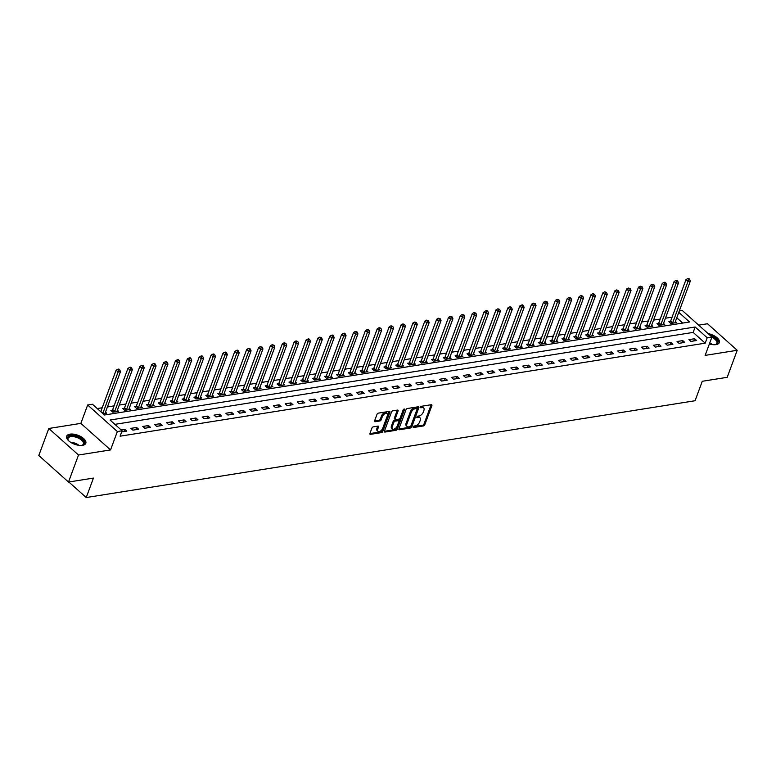 <?xml version="1.0" encoding="UTF-8"?>
<svg xmlns="http://www.w3.org/2000/svg" width="776" height="776" viewBox="0 0 776 776"><rect width="100%" height="100%" fill="white"/><g stroke="black" fill="none" stroke-linecap="round" stroke-linejoin="round"><path stroke-width="1.16" d="M413.201 426.868A0.902 0.504 131.8 0 0 413.569 427.508L423.483 425.927A1.28 0.728 131.8 0 0 424.802 424.724L431.873 405.615A1.28 0.728 131.8 0 0 431.795 404.81A1.28 0.728 131.8 0 0 431.33 404.703L421.426 406.285A0.902 0.504 131.8 0 0 420.873 407.769L422.154 407.565A4.103 2.328 131.8 0 1 423.638 407.895A4.103 2.328 131.8 0 1 423.88 410.485L423.298 412.075A4.103 2.328 131.8 0 1 419.059 415.946L417.779 416.149A0.902 0.504 131.8 0 0 417.226 417.634L418.506 417.43A4.103 2.328 131.8 0 1 419.981 417.769A4.103 2.328 131.8 0 1 420.233 420.35L419.641 421.95A4.103 2.328 131.8 0 1 415.402 425.82L414.122 426.024A0.902 0.504 131.8 0 0 413.201 426.868M82.498 445.337A10.185 4.792 20.3 0 0 85.787 443.28A10.185 4.792 20.3 0 0 81.063 436.723A10.185 4.792 20.3 0 0 69.976 434.153A10.185 4.792 20.3 0 0 66.678 436.209A10.185 4.792 20.3 0 0 71.411 442.766A10.185 4.792 20.3 0 0 82.498 445.337M709.38 343.943A10.185 4.792 20.3 0 0 716.025 344.612A10.185 4.792 20.3 0 0 719.323 342.555A10.185 4.792 20.3 0 0 708.129 333.602M373.246 426.878A1.28 0.728 131.8 0 0 371.917 428.08L369.939 433.445A1.28 0.728 131.8 0 0 370.016 434.25A1.28 0.728 131.8 0 0 370.482 434.356L381.482 432.61A1.28 0.728 131.8 0 0 382.801 431.398L389.872 412.298A1.28 0.728 131.8 0 0 389.795 411.484A1.28 0.728 131.8 0 0 389.329 411.387L378.329 413.133A1.28 0.728 131.8 0 0 377 414.345L374.614 420.815A1.28 0.728 131.8 0 0 374.692 421.62A1.28 0.728 131.8 0 0 375.147 421.727L379.862 420.98A1.28 0.728 131.8 0 0 381.181 419.767L382.374 416.557A3.434 1.94 131.8 0 1 384.644 413.831A3.434 1.94 131.8 0 1 387.146 413.608A3.434 1.94 131.8 0 1 387.36 415.771L382.704 428.342A3.434 1.94 131.8 0 1 380.434 431.068A3.434 1.94 131.8 0 1 377.922 431.301A3.434 1.94 131.8 0 1 377.718 429.138L378.494 427.042A1.28 0.728 131.8 0 0 378.416 426.228A1.28 0.728 131.8 0 0 377.951 426.131L373.246 426.878M68.501 482.051L38.8 455.502L48.801 428.478L78.502 455.017L68.501 482.051L93.43 478.084L86.233 497.542L695.073 400.746L702.27 381.288L727.199 377.32L737.2 350.286L705.142 355.389L711.941 337.007L707.198 337.764L705.19 343.167L120.105 436.19L122.104 430.787L117.351 431.543L87.659 404.994L92.402 404.238L104.44 415.005L689.534 321.982L678.777 312.369M78.502 455.017L110.551 449.925L117.351 431.543M398.932 428.837A1.28 0.728 131.8 0 0 399.01 429.642A1.28 0.728 131.8 0 0 399.475 429.749L410.475 428.003A1.28 0.728 131.8 0 0 411.794 426.79L418.865 407.691A1.28 0.728 131.8 0 0 418.788 406.876A1.28 0.728 131.8 0 0 418.322 406.769L407.322 408.525A1.28 0.728 131.8 0 0 406.003 409.728L398.932 428.837M395.973 430.302L384.974 432.057A1.28 0.728 131.8 0 1 384.518 431.951A1.28 0.728 131.8 0 1 384.44 431.136L391.502 412.037A1.28 0.728 131.8 0 1 392.831 410.824L397.535 410.077A1.28 0.728 131.8 0 1 398.001 410.184A1.28 0.728 131.8 0 1 398.078 410.989L395.207 418.739A1.28 0.728 131.8 0 0 395.285 419.544A1.28 0.728 131.8 0 0 395.75 419.651L398.874 419.156A1.28 0.728 131.8 0 0 400.193 417.944L403.18 409.883A0.902 0.504 131.8 0 1 404.49 409.67L397.302 429.099A1.28 0.728 131.8 0 1 395.973 430.302L395.178 429.584L384.382 431.301M737.2 350.286L707.499 323.747L698.672 325.154M705.19 343.167L693.152 332.409L114.897 424.346M694.627 338.724L688.923 339.626L690.931 341.421L696.635 340.519L694.627 338.724L693.793 340.965M682.754 340.606L677.05 341.518L679.058 343.312L684.762 342.4L682.754 340.606L681.92 342.856M670.881 342.497L665.178 343.399L667.185 345.194L672.889 344.292L670.881 342.497L670.047 344.738M659.008 344.389L653.305 345.291L655.313 347.085L661.016 346.174L659.008 344.389L658.174 346.63M647.135 346.271L641.432 347.182L643.44 348.967L649.143 348.065L647.135 346.271L646.301 348.521M635.263 348.162L629.559 349.064L631.567 350.859L637.271 349.957L635.263 348.162L634.428 350.403M623.39 350.044L617.686 350.956L619.694 352.75L625.398 351.838L623.39 350.044L622.556 352.294M611.517 351.935L605.813 352.837L607.821 354.632L613.525 353.73L611.517 351.935L610.683 354.176M599.644 353.827L593.941 354.729L595.949 356.524L601.652 355.612L599.644 353.827L598.81 356.068M587.772 355.709L582.068 356.62L584.076 358.415L589.779 357.503L587.772 355.709L586.937 357.959M575.899 357.6L570.195 358.502L572.203 360.297L577.907 359.395L575.899 357.6L575.064 359.841M564.026 359.482L558.322 360.394L560.33 362.188L566.034 361.276L564.026 359.482L563.192 361.732M552.153 361.373L546.45 362.276L548.457 364.07L554.161 363.168L552.153 361.373L551.319 363.614M540.28 363.265L534.577 364.167L536.585 365.962L542.288 365.06L540.28 363.265L539.446 365.506M528.408 365.147L522.704 366.059L524.712 367.853L530.415 366.941L528.408 365.147L527.573 367.397M516.535 367.038L510.831 367.94L512.839 369.735L518.543 368.833L516.535 367.038L515.7 369.279M504.662 368.92L498.958 369.832L500.966 371.626L506.67 370.715L504.662 368.92L503.828 371.17M492.789 370.812L487.085 371.714L489.093 373.508L494.797 372.606L492.789 370.812L491.955 373.052M480.916 372.703L475.213 373.605L477.221 375.4L482.924 374.498L480.916 372.703L480.082 374.944M469.043 374.585L463.34 375.497L465.348 377.291L471.051 376.379L469.043 374.585L468.209 376.835M457.171 376.476L451.467 377.378L453.475 379.173L459.179 378.271L457.171 376.476L456.337 378.717M445.298 378.358L439.594 379.27L441.602 381.065L447.306 380.153L445.298 378.358L444.464 380.609M433.425 380.25L427.721 381.152L429.729 382.946L435.433 382.044L433.425 380.25L432.591 382.49M421.552 382.141L415.849 383.043L417.857 384.838L423.56 383.936L421.552 382.141L420.718 384.382M409.68 384.023L403.976 384.935L405.984 386.729L411.687 385.817L409.68 384.023L408.845 386.273M397.807 385.915L392.103 386.817L394.111 388.611L399.815 387.709L397.807 385.915L396.972 388.155M385.934 387.796L380.23 388.708L382.238 390.503L387.942 389.591L385.934 387.796L385.1 390.047M374.061 389.688L368.358 390.6L370.365 392.384L376.069 391.482L374.061 389.688L373.227 391.928M362.188 391.579L356.485 392.481L358.493 394.276L364.196 393.374L362.188 391.579L361.354 393.82M350.315 393.461L344.612 394.373L346.62 396.167L352.323 395.256L350.315 393.461L349.481 395.712M338.443 395.353L332.739 396.255L334.747 398.049L340.451 397.147L338.443 395.353L337.608 397.593M326.57 397.244L320.866 398.146L322.874 399.941L328.578 399.029L326.57 397.244L325.736 399.485M314.697 399.126L308.993 400.038L311.001 401.822L316.705 400.92L314.697 399.126L313.863 401.376M302.824 401.017L297.121 401.92L299.129 403.714L304.832 402.812L302.824 401.017L301.99 403.258M290.951 402.899L285.248 403.811L287.256 405.605L292.959 404.694L290.951 402.899L290.117 405.15M279.079 404.791L273.375 405.693L275.383 407.487L281.087 406.585L279.079 404.791L278.245 407.031M267.206 406.682L261.502 407.584L263.51 409.379L269.214 408.467L267.206 406.682L266.372 408.923M255.333 408.564L249.63 409.476L251.637 411.261L257.341 410.358L255.333 408.564L254.499 410.814M243.46 410.455L237.757 411.358L239.765 413.152L245.468 412.25L243.46 410.455L242.626 412.696M231.588 412.337L225.884 413.249L227.892 415.044L233.595 414.132L231.588 412.337L230.753 414.588M219.715 414.229L214.011 415.131L216.019 416.925L221.723 416.023L219.715 414.229L218.881 416.469M207.842 416.12L202.138 417.022L204.146 418.817L209.85 417.905L207.842 416.12L207.008 418.361M195.969 418.002L190.266 418.914L192.273 420.699L197.977 419.797L195.969 418.002L195.135 420.252M184.096 419.894L178.393 420.796L180.401 422.59L186.104 421.688L184.096 419.894L183.262 422.134M172.224 421.775L166.52 422.687L168.528 424.482L174.231 423.57L172.224 421.775L171.389 424.026M160.351 423.667L154.647 424.569L156.655 426.363L162.359 425.461L160.351 423.667L159.516 425.908M148.478 425.558L142.774 426.46L144.782 428.255L150.486 427.343L148.478 425.558L147.644 427.799M136.605 427.44L130.901 428.352L132.909 430.137L138.613 429.235L136.605 427.44L135.771 429.691M121.677 431.931L126.74 431.126L124.732 429.332L121.114 429.904M672.094 317.161L665.439 318.218M660.221 319.052L653.567 320.11M648.348 320.944L641.694 322.001M636.475 322.826L629.821 323.883M624.602 324.717L617.948 325.774M612.73 326.599L606.075 327.666M600.857 328.49L594.203 329.548M588.984 330.382L582.33 331.439M577.111 332.264L570.457 333.321M565.238 334.155L558.584 335.213M553.366 336.037L546.711 337.104M541.502 337.929L534.839 338.986M529.63 339.82L522.966 340.877M517.757 341.702L511.093 342.759M505.884 343.593L499.22 344.651M494.011 345.475L487.347 346.542M482.139 347.367L475.475 348.424M470.266 349.258L463.602 350.315M458.393 351.14L451.729 352.197M446.52 353.031L439.856 354.089M434.647 354.913L427.983 355.98M422.774 356.805L416.111 357.862M410.902 358.696L404.238 359.754M399.029 360.578L392.365 361.635M387.156 362.47L380.492 363.527M375.283 364.351L368.619 365.418M363.41 366.243L356.747 367.3M351.538 368.134L344.874 369.192M339.665 370.016L333.001 371.074M327.792 371.908L321.128 372.965M315.919 373.79L309.255 374.856M304.046 375.681L297.383 376.738M292.174 377.572L285.51 378.63M280.301 379.454L273.637 380.512M268.428 381.346L261.764 382.403M256.555 383.228L249.891 384.295M244.683 385.119L238.019 386.176M232.81 387.011L226.146 388.068M220.937 388.892L214.273 389.95M209.064 390.784L202.4 391.841M197.191 392.675L190.527 393.733M185.319 394.557L178.655 395.615M173.446 396.449L166.782 397.506M161.573 398.33L154.909 399.388M149.7 400.222L143.036 401.279M137.827 402.113L131.163 403.171M125.954 403.995L119.291 405.053M114.082 405.887L107.418 406.944M102.209 407.769L97.233 408.564M682.705 323.068L676.779 317.772M670.406 321.448L668.854 321.691L670.862 323.485L676.565 322.583L675.392 321.526M658.533 323.33L656.981 323.582L658.989 325.377L664.692 324.465L663.519 323.417M646.66 325.222L645.108 325.464L647.116 327.259L652.82 326.356L651.646 325.309M634.787 327.113L633.235 327.356L635.243 329.15L640.947 328.248L639.773 327.191M622.915 328.995L621.363 329.247L623.37 331.042L629.074 330.13L627.9 329.082M611.042 330.886L609.49 331.129L611.498 332.923L617.201 332.021L616.028 330.964M599.169 332.778L597.617 333.02L599.625 334.815L605.328 333.903L604.155 332.855M587.296 334.66L585.744 334.902L587.752 336.697L593.456 335.795L592.282 334.747M575.423 336.551L573.871 336.794L575.879 338.588L581.583 337.686L580.409 336.629M563.551 338.433L562.008 338.685L564.007 340.48L569.71 339.568L568.536 338.52M551.678 340.325L550.135 340.567L552.134 342.361L557.837 341.459L556.664 340.402M539.805 342.216L538.263 342.459L540.261 344.253L545.965 343.341L544.791 342.294M527.932 344.098L526.39 344.34L528.388 346.135L534.092 345.233L532.918 344.185M516.059 345.989L514.517 346.232L516.515 348.026L522.219 347.124L521.045 346.067M504.187 347.871L502.644 348.123L504.642 349.918L510.346 349.006L509.172 347.958M492.314 349.763L490.772 350.005L492.77 351.8L498.473 350.897L497.3 349.84M480.441 351.654L478.899 351.897L480.897 353.691L486.6 352.779L485.427 351.732M468.568 353.536L467.026 353.778L469.024 355.573L474.728 354.671L473.554 353.623M456.695 355.427L455.153 355.67L457.151 357.464L462.855 356.562L461.681 355.505M444.823 357.309L443.28 357.561L445.279 359.356L450.982 358.444L449.808 357.397M432.95 359.201L431.407 359.443L433.406 361.238L439.109 360.336L437.936 359.278M421.077 361.092L419.535 361.335L421.533 363.129L427.236 362.217L426.063 361.17M409.204 362.974L407.662 363.226L409.66 365.011L415.364 364.109L414.19 363.061M397.331 364.865L395.789 365.108L397.787 366.902L403.491 366L402.317 364.943M385.459 366.747L383.916 367L385.915 368.794L391.618 367.882L390.444 366.835M373.586 368.639L372.043 368.881L374.042 370.676L379.745 369.774L378.572 368.716M361.713 370.53L360.171 370.773L362.169 372.567L367.873 371.655L366.699 370.608M349.84 372.412L348.298 372.664L350.296 374.449L356 373.547L354.826 372.499M337.967 374.304L336.425 374.546L338.423 376.341L344.127 375.438L342.953 374.381M326.095 376.185L324.552 376.438L326.55 378.232L332.254 377.32L331.08 376.273M314.222 378.077L312.68 378.319L314.678 380.114L320.381 379.212L319.208 378.164M302.349 379.968L300.807 380.211L302.805 382.005L308.509 381.094L307.335 380.046M290.476 381.85L288.934 382.102L290.932 383.887L296.636 382.985L295.462 381.938M278.603 383.742L277.061 383.984L279.059 385.779L284.763 384.877L283.589 383.819M266.731 385.623L265.188 385.876L267.186 387.67L272.89 386.758L271.716 385.711M254.858 387.515L253.315 387.757L255.314 389.552L261.017 388.65L259.844 387.602M242.985 389.406L241.443 389.649L243.441 391.444L249.145 390.532L247.971 389.484M231.112 391.288L229.57 391.54L231.568 393.325L237.272 392.423L236.098 391.376M219.239 393.18L217.697 393.422L219.695 395.217L225.399 394.315L224.225 393.257M207.367 395.062L205.824 395.314L207.822 397.108L213.526 396.196L212.352 395.149M195.494 396.953L193.951 397.196L195.959 398.99L201.653 398.088L200.48 397.04M183.621 398.845L182.079 399.087L184.087 400.882L189.78 399.97L188.607 398.922M171.748 400.726L170.206 400.979L172.214 402.773L177.908 401.861L176.734 400.814M159.875 402.618L158.333 402.86L160.341 404.655L166.035 403.753L164.861 402.695M148.003 404.5L146.46 404.752L148.468 406.546L154.162 405.635L152.988 404.587M136.13 406.391L134.588 406.634L136.595 408.428L142.289 407.526L141.116 406.478M124.257 408.283L122.715 408.525L124.723 410.32L130.416 409.418L129.243 408.36M112.384 410.165L110.842 410.417L112.85 412.211L118.544 411.299L117.37 410.252M105.497 412.134L106.671 413.191L103.053 413.763M68.831 481.993L86.233 497.542M110.551 449.925L80.859 423.376L48.801 428.478M80.859 423.376L87.659 404.994M679.31 310.933L682.24 310.458L711.941 337.007M707.198 337.764L695.15 326.997L110.066 420.029L122.104 430.787M693.152 332.409L695.15 326.997M124.732 429.332L123.898 431.572M419.981 417.769L419.185 417.051A4.103 2.328 131.8 0 0 417.701 416.712L418.506 417.43M416.916 416.838L417.701 416.712M423.638 407.895L422.833 407.177A4.103 2.328 131.8 0 0 421.358 406.847L422.154 407.565M420.573 406.973L421.358 406.847M413.269 426.713L422.678 425.209A1.28 0.728 131.8 0 0 424.006 424.006L431.068 404.897A1.28 0.728 131.8 0 0 431.116 404.742M398.883 428.992L409.67 427.285A1.28 0.728 131.8 0 0 410.999 426.072L418.06 406.973A1.28 0.728 131.8 0 0 418.109 406.808M410 426.674A0.902 0.504 131.8 0 0 410.921 425.83L417.129 409.059A0.902 0.504 131.8 0 0 416.751 408.418L415.402 408.642A4.103 2.328 131.8 0 0 411.164 412.512L406.915 423.968A4.103 2.328 131.8 0 0 407.167 426.558A4.103 2.328 131.8 0 0 408.642 426.887L410 426.674M416.382 408.089A0.902 0.504 131.8 0 0 415.946 407.701L416.751 408.418M407.167 426.558L406.362 425.84A4.103 2.328 131.8 0 1 406.12 423.25L410.358 411.794A4.103 2.328 131.8 0 1 414.597 407.924L415.946 407.701M395.285 419.544L394.48 418.827A1.28 0.728 131.8 0 1 394.402 418.022L397.273 410.271A1.28 0.728 131.8 0 0 397.322 410.116M403.539 409.35L396.497 428.381L397.302 429.099M392.239 426.781A3.434 1.94 131.8 0 0 392.443 428.944A3.434 1.94 131.8 0 0 394.955 428.711A3.434 1.94 131.8 0 0 397.225 425.985L398.864 421.552A1.28 0.728 131.8 0 0 398.786 420.747A1.28 0.728 131.8 0 0 398.321 420.64L395.197 421.135A1.28 0.728 131.8 0 0 393.878 422.348L392.239 426.781L391.434 426.063A3.434 1.94 131.8 0 0 391.637 428.226L392.443 428.944M398.786 420.747L397.981 420.029A1.28 0.728 131.8 0 0 397.516 419.923L398.321 420.64M391.434 426.063L393.073 421.63A1.28 0.728 131.8 0 1 394.392 420.417L397.516 419.923M395.178 429.584A1.28 0.728 131.8 0 0 396.497 428.381M377.922 431.301L377.126 430.583A3.434 1.94 131.8 0 1 376.913 428.42L377.689 426.325A1.28 0.728 131.8 0 0 377.737 426.16M387.146 413.608L386.351 412.89A3.434 1.94 131.8 0 0 383.839 413.113A3.434 1.94 131.8 0 0 381.569 415.839L382.374 416.557M374.556 420.98L379.057 420.262A1.28 0.728 131.8 0 0 380.376 419.05L381.569 415.839M369.89 433.609L380.676 431.892A1.28 0.728 131.8 0 0 382.005 430.68L389.067 411.581A1.28 0.728 131.8 0 0 389.115 411.416M675.023 322.826L675.023 322.7A1.31 0.737 -48.2 0 1 675.101 322.302L690.378 280.999L688.002 281.378L686.003 279.583L670.716 320.886A1.31 0.737 -48.2 0 1 670.503 321.303L669.717 322.457M688.632 279.321L689.583 279.176L688.787 278.458L687.837 278.603L688.632 279.321L688.002 281.378L672.724 322.68A1.31 0.737 -48.2 0 1 672.511 323.097L672.414 323.243M689.583 279.176L690.378 280.999M686.003 279.583L687.837 278.603M663.15 324.717L663.15 324.581A1.31 0.737 -48.2 0 1 663.228 324.193L678.505 282.891L676.129 283.269L674.131 281.475L658.843 322.777A1.31 0.737 -48.2 0 1 658.63 323.194L657.844 324.349M676.759 281.213L677.71 281.058L676.914 280.34L675.964 280.495L676.759 281.213L676.129 283.269L660.851 324.572A1.31 0.737 -48.2 0 1 660.638 324.979L660.541 325.125M677.71 281.058L678.505 282.891M674.131 281.475L675.964 280.495M651.277 326.599L651.277 326.473A1.31 0.737 -48.2 0 1 651.355 326.075L666.632 284.773L664.256 285.151L662.258 283.366L646.971 324.659A1.31 0.737 -48.2 0 1 646.757 325.076L645.971 326.23M664.887 283.095L665.837 282.949L665.042 282.231L664.091 282.377L664.887 283.095L664.256 285.151L648.978 326.454A1.31 0.737 -48.2 0 1 648.765 326.871L648.668 327.016M665.837 282.949L666.632 284.773M662.258 283.366L664.091 282.377M639.405 328.49L639.405 328.364A1.31 0.737 -48.2 0 1 639.482 327.967L654.76 286.664L652.383 287.042L650.385 285.248L635.098 326.55A1.31 0.737 -48.2 0 1 634.884 326.968L634.099 328.122M653.014 284.986L653.964 284.831L652.218 284.268L653.014 284.986L652.383 287.042L637.106 328.345A1.31 0.737 -48.2 0 1 636.892 328.762L636.795 328.908M653.964 284.831L654.76 286.664M650.385 285.248L652.218 284.268M627.532 330.372L627.532 330.246A1.31 0.737 -48.2 0 1 627.609 329.858L642.887 288.556L640.51 288.934L638.512 287.139L623.225 328.442A1.31 0.737 -48.2 0 1 623.012 328.849L622.226 330.004M641.141 286.877L642.091 286.722L640.346 286.16L641.141 286.877L640.51 288.934L625.233 330.236A1.31 0.737 -48.2 0 1 625.019 330.644L624.923 330.789M642.091 286.722L642.887 288.556M638.512 287.139L640.346 286.16M710.758 335.95A8.817 4.152 -159.7 0 1 717.703 341.421A8.817 4.152 -159.7 0 1 715.676 344.544A8.817 4.152 -159.7 0 1 714.851 344.728M715.327 344.641A8.167 3.841 20.3 0 0 716.898 343.254A8.167 3.841 20.3 0 0 716.898 341.847A8.167 3.841 20.3 0 0 711.815 337.337M719.022 343.108A10.127 4.763 20.3 0 0 718.935 341.653A10.127 4.763 20.3 0 0 709.623 334.931M81.334 445.453A8.817 4.152 -159.7 0 1 81.325 445.453A8.817 4.152 -159.7 0 0 82.149 445.269A8.817 4.152 -159.7 0 0 81.946 439.264A8.817 4.152 -159.7 0 0 70.5 435.772A8.817 4.152 -159.7 0 0 68.152 440.099A8.817 4.152 -159.7 0 0 68.657 440.768M81.8 445.366A8.167 3.841 20.3 0 0 83.371 443.979A8.167 3.841 20.3 0 0 79.579 438.731A8.167 3.841 20.3 0 0 70.694 436.665A8.167 3.841 20.3 0 0 68.055 438.314A8.167 3.841 20.3 0 0 68.356 440.39M85.496 443.833A10.127 4.763 20.3 0 0 80.442 437.46A10.127 4.763 20.3 0 0 69.694 435.055A10.127 4.763 20.3 0 0 66.542 436.82M615.659 332.264L615.659 332.138A1.31 0.737 -48.2 0 1 615.737 331.74L631.014 290.437L628.638 290.816L626.639 289.021L611.352 330.324A1.31 0.737 -48.2 0 1 611.139 330.741L610.353 331.895M629.268 288.759L630.219 288.614L628.473 288.041L629.268 288.759L628.638 290.816L613.36 332.118A1.31 0.737 -48.2 0 1 613.147 332.535L613.05 332.681M630.219 288.614L631.014 290.437M626.639 289.021L628.473 288.041M603.786 334.155L603.786 334.019A1.31 0.737 -48.2 0 1 603.864 333.631L619.141 292.329L616.765 292.707L614.767 290.913L599.479 332.215A1.31 0.737 -48.2 0 1 599.266 332.632L598.48 333.787M617.395 290.651L618.346 290.496L616.6 289.933L617.395 290.651L616.765 292.707L601.487 334.01A1.31 0.737 -48.2 0 1 601.274 334.417L601.177 334.563M618.346 290.496L619.141 292.329M614.767 290.913L616.6 289.933M591.913 336.037L591.913 335.911A1.31 0.737 -48.2 0 1 591.991 335.513L607.268 294.22L604.892 294.589L602.894 292.804L587.607 334.097A1.31 0.737 -48.2 0 1 587.393 334.514L586.607 335.668M605.523 292.533L606.473 292.387L604.727 291.815L605.523 292.533L604.892 294.589L589.615 335.892A1.31 0.737 -48.2 0 1 589.401 336.309L589.304 336.454M606.473 292.387L607.268 294.22M602.894 292.804L604.727 291.815M580.041 337.929L580.041 337.803A1.31 0.737 -48.2 0 1 580.118 337.405L595.396 296.102L593.019 296.48L591.021 294.686L575.734 335.989A1.31 0.737 -48.2 0 1 575.52 336.406L574.735 337.56M593.65 294.424L594.6 294.269L592.854 293.706L593.65 294.424L593.019 296.48L577.742 337.783A1.31 0.737 -48.2 0 1 577.528 338.2L577.431 338.346M594.6 294.269L595.396 296.102M591.021 294.686L592.854 293.706M568.168 339.81L568.168 339.684A1.31 0.737 -48.2 0 1 568.245 339.296L583.523 297.994L581.146 298.372L579.148 296.577L563.861 337.88A1.31 0.737 -48.2 0 1 563.648 338.287L562.862 339.442M581.777 296.316L582.727 296.16L580.981 295.598L581.777 296.316L581.146 298.372L565.869 339.675A1.31 0.737 -48.2 0 1 565.655 340.082L565.558 340.227M582.727 296.16L583.523 297.994M579.148 296.577L580.981 295.598M556.295 341.702L556.295 341.576A1.31 0.737 -48.2 0 1 556.373 341.178L571.65 299.875L569.274 300.254L567.275 298.459L551.988 339.762A1.31 0.737 -48.2 0 1 551.775 340.179L550.989 341.333M569.904 298.197L570.855 298.052L569.109 297.48L569.904 298.197L569.274 300.254L553.996 341.556A1.31 0.737 -48.2 0 1 553.783 341.974L553.686 342.119M570.855 298.052L571.65 299.875M567.275 298.459L569.109 297.48M544.422 343.593L544.422 343.458A1.31 0.737 -48.2 0 1 544.5 343.07L559.777 301.767L557.401 302.145L555.403 300.351L540.115 341.653A1.31 0.737 -48.2 0 1 539.902 342.07L539.116 343.225M558.031 300.089L558.982 299.934L557.236 299.371L558.031 300.089L557.401 302.145L542.123 343.448A1.31 0.737 -48.2 0 1 541.91 343.865L541.813 344.001M558.982 299.934L559.777 301.767M555.403 300.351L557.236 299.371M532.549 345.475L532.549 345.349A1.31 0.737 -48.2 0 1 532.627 344.951L547.904 303.659L545.528 304.027L543.53 302.242L528.243 343.535A1.31 0.737 -48.2 0 1 528.029 343.952L527.243 345.107M546.158 301.971L547.109 301.825L545.363 301.253L546.158 301.971L545.528 304.027L530.25 345.33A1.31 0.737 -48.2 0 1 530.037 345.747L529.94 345.892M547.109 301.825L547.904 303.659M543.53 302.242L545.363 301.253M520.677 347.367L520.677 347.241A1.31 0.737 -48.2 0 1 520.754 346.843L536.032 305.54L533.655 305.919L531.657 304.124L516.37 345.427A1.31 0.737 -48.2 0 1 516.156 345.844L515.371 346.998M534.286 303.862L535.236 303.707L533.49 303.144L534.286 303.862L533.655 305.919L518.378 347.221A1.31 0.737 -48.2 0 1 518.164 347.638L518.067 347.784M535.236 303.707L536.032 305.54M531.657 304.124L533.49 303.144M508.804 349.248L508.804 349.122A1.31 0.737 -48.2 0 1 508.881 348.734L524.159 307.432L521.782 307.81L519.784 306.016L504.497 347.318A1.31 0.737 -48.2 0 1 504.284 347.726L503.498 348.88M522.413 305.754L523.363 305.599L522.568 304.881L521.617 305.036L522.413 305.754L521.782 307.81L506.505 349.113A1.31 0.737 -48.2 0 1 506.292 349.52L506.195 349.666M523.363 305.599L524.159 307.432M519.784 306.016L521.617 305.036M496.931 351.14L496.931 351.014A1.31 0.737 -48.2 0 1 497.009 350.616L512.286 309.314L509.91 309.692L507.911 307.897L492.634 349.2A1.31 0.737 -48.2 0 1 492.411 349.617L491.625 350.771M510.54 307.635L511.491 307.49L510.695 306.772L509.745 306.918L510.54 307.635L509.91 309.692L494.632 350.995A1.31 0.737 -48.2 0 1 494.419 351.412L494.322 351.557M511.491 307.49L512.286 309.314M507.911 307.897L509.745 306.918M485.058 353.031L485.058 352.896A1.31 0.737 -48.2 0 1 485.136 352.508L500.413 311.205L498.037 311.583L496.039 309.789L480.761 351.091A1.31 0.737 -48.2 0 1 480.538 351.509L479.752 352.663M498.667 309.527L499.618 309.372L497.872 308.809L498.667 309.527L498.037 311.583L482.759 352.886A1.31 0.737 -48.2 0 1 482.546 353.303L482.449 353.439M499.618 309.372L500.413 311.205M496.039 309.789L497.872 308.809M473.185 354.913L473.185 354.787A1.31 0.737 -48.2 0 1 473.263 354.389L488.54 313.097L486.164 313.465L484.166 311.68L468.888 352.983A1.31 0.737 -48.2 0 1 468.665 353.39L467.88 354.545M486.795 311.409L487.745 311.263L486.95 310.545L485.999 310.691L486.795 311.409L486.164 313.465L470.886 354.768A1.31 0.737 -48.2 0 1 470.673 355.185L470.576 355.33M487.745 311.263L488.54 313.097M484.166 311.68L485.999 310.691M461.313 356.805L461.313 356.679A1.31 0.737 -48.2 0 1 461.39 356.281L476.668 314.978L474.291 315.357L472.293 313.562L457.015 354.865A1.31 0.737 -48.2 0 1 456.792 355.282L456.007 356.436M474.922 313.3L475.872 313.145L474.126 312.582L474.922 313.3L474.291 315.357L459.014 356.659A1.31 0.737 -48.2 0 1 458.8 357.076L458.703 357.222M475.872 313.145L476.668 314.978M472.293 313.562L474.126 312.582M449.44 358.696L449.44 358.56A1.31 0.737 -48.2 0 1 449.517 358.173L464.795 316.87L462.418 317.248L460.42 315.454L445.143 356.756A1.31 0.737 -48.2 0 1 444.92 357.164L444.134 358.318M463.049 315.192L464 315.037L462.253 314.474L463.049 315.192L462.418 317.248L447.141 358.551A1.31 0.737 -48.2 0 1 446.928 358.958L446.83 359.104M464 315.037L464.795 316.87M460.42 315.454L462.253 314.474M437.567 360.578L437.567 360.452A1.31 0.737 -48.2 0 1 437.645 360.054L452.922 318.752L450.546 319.13L448.547 317.335L433.27 358.638A1.31 0.737 -48.2 0 1 433.047 359.055L432.261 360.209M451.176 317.074L452.127 316.928L450.381 316.356L451.176 317.074L450.546 319.13L435.268 360.433A1.31 0.737 -48.2 0 1 435.055 360.85L434.958 360.995M452.127 316.928L452.922 318.752M448.547 317.335L450.381 316.356M425.694 362.47L425.694 362.334A1.31 0.737 -48.2 0 1 425.772 361.946L441.049 320.643L438.673 321.022L436.675 319.227L421.397 360.53A1.31 0.737 -48.2 0 1 421.174 360.947L420.388 362.101M439.303 318.965L440.254 318.81L438.508 318.247L439.303 318.965L438.673 321.022L423.395 362.324A1.31 0.737 -48.2 0 1 423.182 362.741L423.085 362.877M440.254 318.81L441.049 320.643M436.675 319.227L438.508 318.247M413.821 364.351L413.821 364.225A1.31 0.737 -48.2 0 1 413.899 363.837L429.176 322.535L426.8 322.903L424.802 321.118L409.524 362.421A1.31 0.737 -48.2 0 1 409.301 362.829L408.515 363.983M427.43 320.847L428.381 320.701L426.635 320.129L427.43 320.847L426.8 322.903L411.522 364.206A1.31 0.737 -48.2 0 1 411.309 364.623L411.212 364.769M428.381 320.701L429.176 322.535M424.802 321.118L426.635 320.129M401.949 366.243L401.949 366.117A1.31 0.737 -48.2 0 1 402.026 365.719L417.304 324.416L414.927 324.795L412.929 323L397.651 364.303A1.31 0.737 -48.2 0 1 397.428 364.72L396.643 365.874M415.558 322.738L416.508 322.583L414.762 322.021L415.558 322.738L414.927 324.795L399.65 366.097A1.31 0.737 -48.2 0 1 399.436 366.514L399.339 366.66M416.508 322.583L417.304 324.416M412.929 323L414.762 322.021M390.076 368.134L390.076 367.999A1.31 0.737 -48.2 0 1 390.153 367.611L405.431 326.308L403.054 326.686L401.056 324.892L385.779 366.194A1.31 0.737 -48.2 0 1 385.556 366.602L384.77 367.756M403.685 324.63L404.635 324.475L402.889 323.912L403.685 324.63L403.054 326.686L387.777 367.989A1.31 0.737 -48.2 0 1 387.563 368.396L387.466 368.542M404.635 324.475L405.431 326.308M401.056 324.892L402.889 323.912M378.203 370.016L378.203 369.89A1.31 0.737 -48.2 0 1 378.281 369.492L393.558 328.19L391.182 328.568L389.183 326.774L373.906 368.076A1.31 0.737 -48.2 0 1 373.683 368.493L372.897 369.648M391.812 326.512L392.763 326.366L391.017 325.794L391.812 326.512L391.182 328.568L375.904 369.871A1.31 0.737 -48.2 0 1 375.691 370.288L375.594 370.433M392.763 326.366L393.558 328.19M389.183 326.774L391.017 325.794M366.33 371.908L366.33 371.772A1.31 0.737 -48.2 0 1 366.408 371.384L381.685 330.081L379.309 330.46L377.311 328.665L362.033 369.968A1.31 0.737 -48.2 0 1 361.81 370.385L361.024 371.539M379.939 328.403L380.89 328.248L379.144 327.685L379.939 328.403L379.309 330.46L364.031 371.762A1.31 0.737 -48.2 0 1 363.818 372.179L363.721 372.325M380.89 328.248L381.685 330.081M377.311 328.665L379.144 327.685M354.457 373.79L354.457 373.663A1.31 0.737 -48.2 0 1 354.535 373.275L369.812 331.973L367.436 332.351L365.438 330.557L350.16 371.859A1.31 0.737 -48.2 0 1 349.937 372.267L349.151 373.421M368.066 330.285L369.017 330.139L368.222 329.422L367.271 329.577L368.066 330.285L367.436 332.351L352.159 373.644A1.31 0.737 -48.2 0 1 351.945 374.061L351.848 374.207M369.017 330.139L369.812 331.973M365.438 330.557L367.271 329.577M342.585 375.681L342.585 375.555A1.31 0.737 -48.2 0 1 342.662 375.157L357.94 333.855L355.563 334.233L353.565 332.438L338.287 373.741A1.31 0.737 -48.2 0 1 338.064 374.158L337.279 375.312M356.194 332.176L357.144 332.031L355.398 331.459L356.194 332.176L355.563 334.233L340.286 375.535A1.31 0.737 -48.2 0 1 340.072 375.953L339.975 376.098M357.144 332.031L357.94 333.855M353.565 332.438L355.398 331.459M330.712 377.572L330.712 377.437A1.31 0.737 -48.2 0 1 330.789 377.049L346.067 335.746L343.69 336.124L341.692 334.33L326.415 375.632A1.31 0.737 -48.2 0 1 326.192 376.05L325.406 377.194M344.321 334.068L345.272 333.913L344.476 333.195L343.525 333.35L344.321 334.068L343.69 336.124L328.413 377.427A1.31 0.737 -48.2 0 1 328.2 377.834L328.102 377.98M345.272 333.913L346.067 335.746M341.692 334.33L343.525 333.35M318.839 379.454L318.839 379.328A1.31 0.737 -48.2 0 1 318.917 378.93L334.194 337.628L331.818 338.006L329.819 336.212L314.542 377.514A1.31 0.737 -48.2 0 1 314.319 377.931L313.533 379.086M332.448 335.95L333.399 335.804L332.603 335.087L331.653 335.232L332.448 335.95L331.818 338.006L316.54 379.309A1.31 0.737 -48.2 0 1 316.327 379.726L316.23 379.871M333.399 335.804L334.194 337.628M329.819 336.212L331.653 335.232M306.966 381.346L306.966 381.21A1.31 0.737 -48.2 0 1 307.044 380.822L322.321 339.519L319.954 339.898L317.947 338.103L302.669 379.406A1.31 0.737 -48.2 0 1 302.446 379.823L301.66 380.977M320.575 337.841L321.526 337.686L319.78 337.123L320.575 337.841L319.954 339.898L304.667 381.2A1.31 0.737 -48.2 0 1 304.454 381.617L304.357 381.763M321.526 337.686L322.321 339.519M317.947 338.103L319.78 337.123M295.093 383.228L295.093 383.101A1.31 0.737 -48.2 0 1 295.171 382.714L310.449 341.411L308.082 341.789L306.074 339.995L290.796 381.297A1.31 0.737 -48.2 0 1 290.573 381.705L289.787 382.859M308.702 339.723L309.653 339.578L308.858 338.86L307.907 339.015L308.702 339.723L308.082 341.789L292.795 383.082A1.31 0.737 -48.2 0 1 292.581 383.499L292.484 383.645M309.653 339.578L310.449 341.411M306.074 339.995L307.907 339.015M283.221 385.119L283.221 384.993A1.31 0.737 -48.2 0 1 283.298 384.595L298.576 343.293L296.209 343.671L294.201 341.876L278.923 383.179A1.31 0.737 -48.2 0 1 278.7 383.596L277.915 384.75M296.83 341.615L297.78 341.469L296.034 340.897L296.83 341.615L296.209 343.671L280.922 384.974A1.31 0.737 -48.2 0 1 280.708 385.391L280.611 385.536M297.78 341.469L298.576 343.293M294.201 341.876L296.034 340.897M271.348 387.011L271.348 386.875A1.31 0.737 -48.2 0 1 271.425 386.487L286.703 345.184L284.336 345.562L282.328 343.768L267.051 385.071A1.31 0.737 -48.2 0 1 266.828 385.488L266.042 386.632M284.957 343.506L285.907 343.351L284.161 342.788L284.957 343.506L284.336 345.562L269.049 386.865A1.31 0.737 -48.2 0 1 268.835 387.272L268.738 387.418M285.907 343.351L286.703 345.184M282.328 343.768L284.161 342.788M259.475 388.892L259.475 388.766A1.31 0.737 -48.2 0 1 259.553 388.369L274.83 347.066L272.463 347.444L270.455 345.65L255.178 386.952A1.31 0.737 -48.2 0 1 254.955 387.37L254.169 388.524M273.084 345.388L274.035 345.242L272.289 344.67L273.084 345.388L272.463 347.444L257.176 388.747A1.31 0.737 -48.2 0 1 256.963 389.164L256.866 389.31M274.035 345.242L274.83 347.066M270.455 345.65L272.289 344.67M247.602 390.784L247.602 390.648A1.31 0.737 -48.2 0 1 247.68 390.26L262.957 348.957L260.59 349.336L258.583 347.541L243.305 388.844A1.31 0.737 -48.2 0 1 243.082 389.261L242.296 390.415M261.211 347.279L262.162 347.124L260.416 346.562L261.211 347.279L260.59 349.336L245.303 390.638A1.31 0.737 -48.2 0 1 245.09 391.055L244.993 391.201M262.162 347.124L262.957 348.957M258.583 347.541L260.416 346.562M235.729 392.666L235.729 392.54A1.31 0.737 -48.2 0 1 235.807 392.152L251.085 350.849L248.718 351.227L246.71 349.433L231.432 390.735A1.31 0.737 -48.2 0 1 231.209 391.143L230.424 392.297M249.348 349.171L250.289 349.016L249.494 348.298L248.543 348.453L249.348 349.171L248.718 351.227L233.43 392.53A1.31 0.737 -48.2 0 1 233.217 392.937L233.12 393.083M250.289 349.016L251.085 350.849M246.71 349.433L248.543 348.453M223.857 394.557L223.857 394.431A1.31 0.737 -48.2 0 1 223.934 394.033L239.212 352.731L236.845 353.109L234.837 351.315L219.559 392.617A1.31 0.737 -48.2 0 1 219.336 393.034L218.551 394.189M237.475 351.053L238.416 350.907L237.621 350.189L236.67 350.335L237.475 351.053L236.845 353.109L221.558 394.412A1.31 0.737 -48.2 0 1 221.344 394.829L221.247 394.974M238.416 350.907L239.212 352.731M234.837 351.315L236.67 350.335M211.984 396.449L211.984 396.313A1.31 0.737 -48.2 0 1 212.061 395.925L227.339 354.622L224.972 355.001L222.964 353.206L207.687 394.509A1.31 0.737 -48.2 0 1 207.464 394.926L206.678 396.07M225.603 352.944L226.543 352.789L225.748 352.071L224.797 352.226L225.603 352.944L224.972 355.001L209.685 396.303A1.31 0.737 -48.2 0 1 209.471 396.711L209.374 396.856M226.543 352.789L227.339 354.622M222.964 353.206L224.797 352.226M200.111 398.33L200.111 398.204A1.31 0.737 -48.2 0 1 200.189 397.807L215.466 356.504L213.099 356.882L211.091 355.088L195.814 396.39A1.31 0.737 -48.2 0 1 195.591 396.808L194.805 397.962M213.73 354.826L214.671 354.68L213.875 353.963L212.925 354.108L213.73 354.826L213.099 356.882L197.812 398.185A1.31 0.737 -48.2 0 1 197.599 398.602L197.502 398.748M214.671 354.68L215.466 356.504M211.091 355.088L212.925 354.108M188.238 400.222L188.238 400.086A1.31 0.737 -48.2 0 1 188.316 399.698L203.593 358.396L201.226 358.774L199.219 356.979L183.941 398.282A1.31 0.737 -48.2 0 1 183.718 398.699L182.932 399.853M201.857 356.717L202.798 356.562L202.002 355.845L201.052 356L201.857 356.717L201.226 358.774L185.939 400.076A1.31 0.737 -48.2 0 1 185.726 400.494L185.629 400.639M202.798 356.562L203.593 358.396M199.219 356.979L201.052 356M176.365 402.104L176.365 401.978A1.31 0.737 -48.2 0 1 176.443 401.59L191.72 360.287L189.354 360.665L187.346 358.871L172.068 400.173A1.31 0.737 -48.2 0 1 171.845 400.581L171.059 401.735M189.984 358.609L190.925 358.454L190.13 357.736L189.179 357.891L189.984 358.609L189.354 360.665L174.066 401.968A1.31 0.737 -48.2 0 1 173.853 402.375L173.756 402.521M190.925 358.454L191.72 360.287M187.346 358.871L189.179 357.891M164.493 403.995L164.493 403.869A1.31 0.737 -48.2 0 1 164.57 403.471L179.848 362.169L177.481 362.547L175.473 360.753L160.196 402.055A1.31 0.737 -48.2 0 1 159.972 402.472L159.187 403.627M178.111 360.491L179.052 360.345L178.257 359.627L177.306 359.773L178.111 360.491L177.481 362.547L162.194 403.85A1.31 0.737 -48.2 0 1 161.98 404.267L161.883 404.412M179.052 360.345L179.848 362.169M175.473 360.753L177.306 359.773M152.62 405.887L152.62 405.751A1.31 0.737 -48.2 0 1 152.697 405.363L167.975 364.06L165.608 364.439L163.6 362.644L148.323 403.947A1.31 0.737 -48.2 0 1 148.1 404.364L147.314 405.518M166.239 362.382L167.179 362.227L166.384 361.509L165.434 361.665L166.239 362.382L165.608 364.439L150.321 405.741A1.31 0.737 -48.2 0 1 150.107 406.149L150.011 406.294M167.179 362.227L167.975 364.06M163.6 362.644L165.434 361.665M140.747 407.769L140.747 407.642A1.31 0.737 -48.2 0 1 140.825 407.245L156.102 365.942L153.735 366.32L151.727 364.536L136.45 405.829A1.31 0.737 -48.2 0 1 136.227 406.246L135.441 407.4M154.366 364.264L155.307 364.119L154.511 363.401L153.561 363.546L154.366 364.264L153.735 366.32L138.448 407.623A1.31 0.737 -48.2 0 1 138.235 408.04L138.138 408.186M155.307 364.119L156.102 365.942M151.727 364.536L153.561 363.546M128.874 409.66L128.874 409.534A1.31 0.737 -48.2 0 1 128.952 409.136L144.229 367.834L141.862 368.212L139.855 366.418L124.577 407.72A1.31 0.737 -48.2 0 1 124.354 408.137L123.568 409.291M142.493 366.156L143.434 366L142.638 365.283L141.688 365.438L142.493 366.156L141.862 368.212L126.585 409.515A1.31 0.737 -48.2 0 1 126.362 409.932L126.265 410.077M143.434 366L144.229 367.834M139.855 366.418L141.688 365.438M117.001 411.542L117.001 411.416A1.31 0.737 -48.2 0 1 117.079 411.028L132.356 369.725L129.99 370.103L127.982 368.309L112.704 409.612A1.31 0.737 -48.2 0 1 112.481 410.019L111.695 411.173M130.62 368.047L131.561 367.892L130.766 367.174L129.815 367.329L130.62 368.047L129.99 370.103L114.712 411.406A1.31 0.737 -48.2 0 1 114.489 411.813L114.392 411.959M131.561 367.892L132.356 369.725M127.982 368.309L129.815 367.329M105.129 413.433L105.129 413.307A1.31 0.737 -48.2 0 1 105.206 412.91L120.484 371.607L118.117 371.985L116.109 370.191L100.832 411.493A1.31 0.737 -48.2 0 1 100.744 411.697M118.747 369.929L119.688 369.783L118.893 369.066L117.942 369.211L118.747 369.929L118.117 371.985L102.839 413.288A1.31 0.737 -48.2 0 1 102.742 413.482M119.688 369.783L120.484 371.607M116.109 370.191L117.942 369.211M431.068 404.897L431.873 405.615M424.006 424.006L424.802 424.724M422.678 425.209L423.483 425.927M418.06 406.973L418.865 407.691M410.999 426.072L411.794 426.79M409.67 427.285L410.475 428.003M398.854 429.196L399.475 429.749M414.597 407.924L415.402 408.642M410.358 411.794L411.164 412.512M406.12 423.25L406.915 423.968M384.353 431.505L384.974 432.057M397.273 410.271L398.078 410.989M394.402 418.022L395.207 418.739M403.86 409.117L404.49 409.67M394.392 420.417L395.197 421.135M393.073 421.63L393.878 422.348M377.689 426.325L378.494 427.042M376.913 428.42L377.718 429.138M380.376 419.05L381.181 419.767M379.057 420.262L379.862 420.98M374.527 421.174L375.147 421.727M389.067 411.581L389.872 412.298M382.005 430.68L382.801 431.398M380.676 431.892L381.482 432.61M369.861 433.803L370.482 434.356M670.716 320.886L672.724 322.68M670.503 321.303L672.511 323.097M658.843 322.777L660.851 324.572M658.63 323.194L660.638 324.979M646.971 324.659L648.978 326.454M646.757 325.076L648.765 326.871M635.098 326.55L637.106 328.345M634.884 326.968L636.892 328.762M623.225 328.442L625.233 330.236M623.012 328.849L625.019 330.644M709.739 342.973A8.167 3.841 -159.7 0 1 712.494 344.612M710.806 344.321A7.896 3.715 20.3 0 0 709.497 343.623M70.519 442.213A8.167 3.841 -159.7 0 1 78.958 445.337M77.28 445.046A7.896 3.715 20.3 0 0 71.993 443.086M611.352 330.324L613.36 332.118M611.139 330.741L613.147 332.535M599.479 332.215L601.487 334.01M599.266 332.632L601.274 334.417M587.607 334.097L589.615 335.892M587.393 334.514L589.401 336.309M575.734 335.989L577.742 337.783M575.52 336.406L577.528 338.2M563.861 337.88L565.869 339.675M563.648 338.287L565.655 340.082M551.988 339.762L553.996 341.556M551.775 340.179L553.783 341.974M540.115 341.653L542.123 343.448M539.902 342.07L541.91 343.865M528.243 343.535L530.25 345.33M528.029 343.952L530.037 345.747M516.37 345.427L518.378 347.221M516.156 345.844L518.164 347.638M504.497 347.318L506.505 349.113M504.284 347.726L506.292 349.52M492.634 349.2L494.632 350.995M492.411 349.617L494.419 351.412M480.761 351.091L482.759 352.886M480.538 351.509L482.546 353.303M468.888 352.983L470.886 354.768M468.665 353.39L470.673 355.185M457.015 354.865L459.014 356.659M456.792 355.282L458.8 357.076M445.143 356.756L447.141 358.551M444.92 357.164L446.928 358.958M433.27 358.638L435.268 360.433M433.047 359.055L435.055 360.85M421.397 360.53L423.395 362.324M421.174 360.947L423.182 362.741M409.524 362.421L411.522 364.206M409.301 362.829L411.309 364.623M397.651 364.303L399.65 366.097M397.428 364.72L399.436 366.514M385.779 366.194L387.777 367.989M385.556 366.602L387.563 368.396M373.906 368.076L375.904 369.871M373.683 368.493L375.691 370.288M362.033 369.968L364.031 371.762M361.81 370.385L363.818 372.179M350.16 371.859L352.159 373.644M349.937 372.267L351.945 374.061M338.287 373.741L340.286 375.535M338.064 374.158L340.072 375.953M326.415 375.632L328.413 377.427M326.192 376.05L328.2 377.834M314.542 377.514L316.54 379.309M314.319 377.931L316.327 379.726M302.669 379.406L304.667 381.2M302.446 379.823L304.454 381.617M290.796 381.297L292.795 383.082M290.573 381.705L292.581 383.499M278.923 383.179L280.922 384.974M278.7 383.596L280.708 385.391M267.051 385.071L269.049 386.865M266.828 385.488L268.835 387.272M255.178 386.952L257.176 388.747M254.955 387.37L256.963 389.164M243.305 388.844L245.303 390.638M243.082 389.261L245.09 391.055M231.432 390.735L233.43 392.53M231.209 391.143L233.217 392.937M219.559 392.617L221.558 394.412M219.336 393.034L221.344 394.829M207.687 394.509L209.685 396.303M207.464 394.926L209.471 396.711M195.814 396.39L197.812 398.185M195.591 396.808L197.599 398.602M183.941 398.282L185.939 400.076M183.718 398.699L185.726 400.494M172.068 400.173L174.066 401.968M171.845 400.581L173.853 402.375M160.196 402.055L162.194 403.85M159.972 402.472L161.98 404.267M148.323 403.947L150.321 405.741M148.1 404.364L150.107 406.149M136.45 405.829L138.448 407.623M136.227 406.246L138.235 408.04M124.577 407.72L126.585 409.515M124.354 408.137L126.362 409.932M112.704 409.612L114.712 411.406M112.481 410.019L114.489 411.813M100.832 411.493L102.839 413.288M416.275 407.778L417.071 408.496"/></g></svg>
